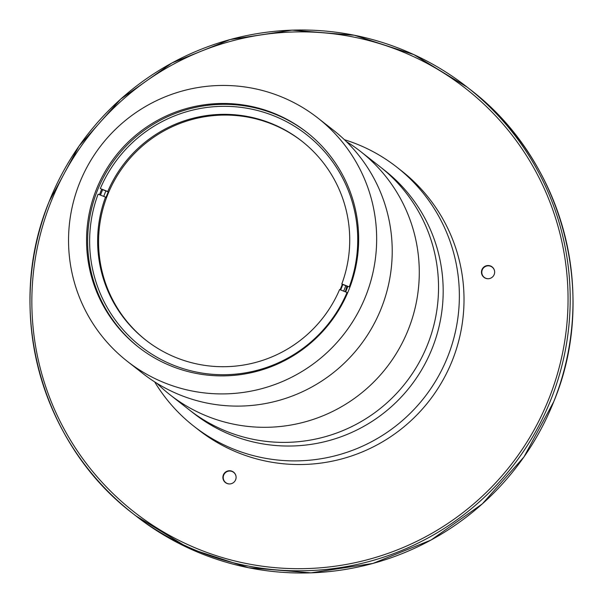 <?xml version="1.0" encoding="UTF-8"?>
<svg xmlns="http://www.w3.org/2000/svg" width="603" height="603" viewBox="0 0 603 603"><rect width="100%" height="100%" fill="white"/><g stroke="black" fill="none" stroke-linecap="round" stroke-linejoin="round"><path stroke-width="0.9" d="M343.657 291.136A129.585 128.959 -51.9 0 0 345.813 285.701M105.894 190.955A129.585 128.959 -51.9 0 0 103.724 196.39M345.655 291.927A132.946 132.306 -51.9 0 0 346.793 289.146A132.946 132.306 -51.9 0 0 347.878 286.335M101.726 189.131A132.946 132.306 -51.9 0 0 100.588 191.912A132.946 132.306 -51.9 0 0 99.503 194.724M102.653 189.674A132.946 132.306 -51.9 0 0 101.447 192.591A132.946 132.306 -51.9 0 0 100.482 195.108M348.964 289.583A136.459 135.803 -51.9 0 0 306.769 132.268A136.459 135.803 -51.9 0 0 96.246 189.779A136.459 135.803 -51.9 0 0 138.441 347.094A136.459 135.803 -51.9 0 0 348.964 289.583M307.311 132.698A136.459 135.803 -51.9 0 0 97.332 190.631A136.459 135.803 -51.9 0 0 138.984 347.516M127.301 361.31L142.866 373.506A154.519 153.773 -51.9 0 0 381.247 308.374A154.519 153.773 -51.9 0 0 333.467 130.248L317.909 118.052A154.519 153.773 -51.9 0 0 79.521 183.176A154.519 153.773 -51.9 0 0 127.301 361.31A154.519 153.773 -51.9 0 0 365.682 296.186A154.519 153.773 -51.9 0 0 317.909 118.052M345.27 291.777A100.339 99.849 -51.9 0 0 346.913 286.139M156.991 383.342A154.519 153.773 -51.9 0 0 169.918 394.701L189.176 409.791A154.519 153.773 -51.9 0 0 427.557 344.667A154.519 153.773 -51.9 0 0 379.784 166.534L384.435 170.182A154.519 153.773 -51.9 0 1 432.208 348.308A154.519 153.773 -51.9 0 1 193.827 413.432L189.176 409.791A154.519 153.773 -51.9 0 0 427.557 344.667A154.519 153.773 -51.9 0 0 379.784 166.534L360.526 151.443A154.519 153.773 -51.9 0 0 346.401 141.607M169.918 394.701A154.519 153.773 -51.9 0 0 408.306 329.577A154.519 153.773 -51.9 0 0 360.526 151.443M154.662 381.88A164.551 163.76 -51.9 0 0 193.804 426.17A164.551 163.76 -51.9 0 0 447.675 356.818A164.551 163.76 -51.9 0 0 396.789 167.114A164.551 163.76 -51.9 0 0 344.426 139.7M193.804 426.17L198.455 429.811A164.551 163.76 -51.9 0 0 452.325 360.458A164.551 163.76 -51.9 0 0 401.44 170.762L396.789 167.114M340.13 289.749A126.426 125.816 -51.9 0 0 341.215 287.118A126.426 125.816 -51.9 0 0 342.293 284.307L341.826 283.945A126.426 125.816 -51.9 0 0 301.658 141.012A126.426 125.816 -51.9 0 0 107.764 191.513L108.223 191.875A126.426 125.816 -51.9 0 0 107.078 194.656A126.426 125.816 -51.9 0 0 106 197.467L105.533 197.106A126.426 125.816 -51.9 0 0 145.707 340.039A126.426 125.816 -51.9 0 0 339.602 289.538L347.034 292.47A134.454 133.806 -51.9 0 1 173.988 365.403A134.454 133.806 -51.9 0 1 98.101 194.166L105.533 197.106M340.665 289.953A126.426 125.816 -51.9 0 0 341.675 287.48A126.426 125.816 -51.9 0 0 342.813 284.518M302.118 141.373A126.426 125.816 -51.9 0 0 107.545 195.025A126.426 125.816 -51.9 0 0 146.175 340.401M108.223 191.875L101.666 189.282M107.764 191.513L100.324 188.573A134.454 133.806 -51.9 0 1 273.378 115.648A134.454 133.806 -51.9 0 1 349.265 286.885L341.826 283.945M347.818 286.493L342.293 284.307M489.003 278.661A6.625 6.588 128.1 0 1 481.684 270.446A6.625 6.588 128.1 0 1 492.146 266.918A6.625 6.588 128.1 0 1 489.003 278.661M223.359 474.923A6.625 6.588 128.1 0 1 233.572 472.134A6.625 6.588 128.1 0 1 235.622 479.769A6.625 6.588 128.1 0 1 225.401 482.558A6.625 6.588 128.1 0 1 223.359 474.923M230.075 483.93A6.46 6.429 128.1 0 1 223.69 475.134A6.46 6.429 128.1 0 1 236.022 476.34M488.641 278.707A6.46 6.429 128.1 0 1 481.835 272.963A6.46 6.429 128.1 0 1 487.322 265.893A6.46 6.429 128.1 0 1 494.588 271.124M135.803 515.836A270.913 269.601 -51.9 0 0 553.75 401.658A270.913 269.601 -51.9 0 0 469.986 89.35L467.197 87.164A270.913 269.601 128.1 0 1 550.961 399.472A270.913 269.601 128.1 0 1 133.014 513.65A270.913 269.601 128.1 0 1 49.25 201.342A270.913 269.601 128.1 0 1 467.197 87.164L413.854 54.609L354.413 35.26L292.048 30.15L230.127 39.549L171.961 62.961L120.675 99.118L79.023 146.084L49.242 201.334C4.296 309.347 40.22 443.265 133.014 513.65L135.803 515.836L189.146 548.391L248.587 567.74L310.952 572.85L372.873 563.451L431.039 540.039L482.325 503.882L523.977 456.916L553.758 401.666C598.704 293.653 562.78 159.735 469.986 89.35M50.953 201.952A268.9 267.604 -51.9 0 0 200.565 550.034A268.9 267.604 -51.9 0 0 548.949 398.613A268.9 267.604 -51.9 0 0 399.337 50.531A268.9 267.604 -51.9 0 0 50.953 201.952"/></g></svg>
